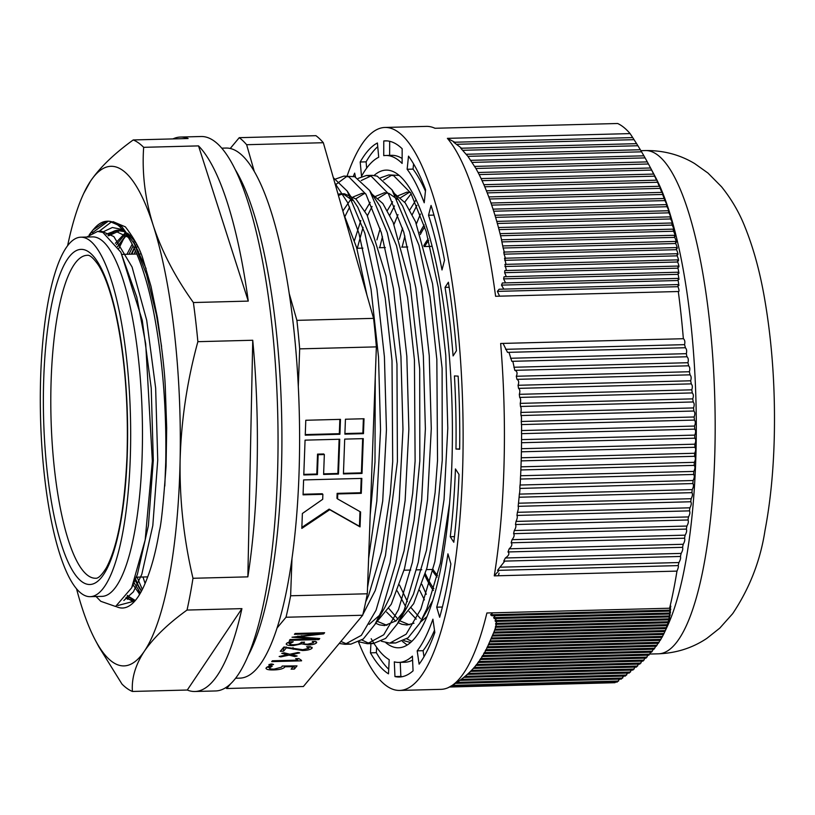 <?xml version="1.0" encoding="UTF-8"?>
<svg xmlns="http://www.w3.org/2000/svg" width="815" height="815" viewBox="0 0 815 815"><rect width="100%" height="100%" fill="white"/><g stroke="black" fill="none" stroke-linecap="round" stroke-linejoin="round"><path stroke-width="1.22" d="M318.889 639.592L289.396 640.366L290.089 639.531L315.578 638.929L291.994 637.238L319.989 633.632L294.429 634.325L295.122 633.489L324.615 632.715L323.657 633.866L297.974 636.821L319.755 638.553L318.889 639.592L318.777 638.471M297.974 636.821L297.903 636.087L297.944 636.851M323.555 632.746L323.657 633.866M319.908 632.837L319.989 633.632M312.675 637.982L312.756 638.787M315.527 638.216L315.588 638.909M289.427 643.137L287.288 642.75M303.659 642.495L302.284 642.169M314.936 641.436L313.52 641.904M293.268 644.746L293.349 645.562C288.001 645.663 285.719 644.95 286.483 643.442L289.264 641.894L293.217 641.792L289.498 643.85L289.274 641.507M286.197 644.125L286.483 643.442M301.438 642.189L301.601 643.86L293.349 645.562M301.509 642.189L301.601 643.86M307.846 644.166L307.927 644.981L301.672 643.86M316.393 641.853L316.495 642.892C315.11 644.125 312.257 644.818 307.927 644.981M303.975 642.128L304.026 642.658C303.088 643.687 304.321 644.186 307.703 644.166L313.418 642.791L312.288 641.497L315.527 641.415L316.495 642.892L316.719 642.342M313.418 642.791L313.48 641.466M289.549 641.884L289.692 643.392C289.131 644.339 290.497 644.787 293.808 644.736C297.638 644.543 299.961 643.891 300.776 642.76L304.484 642.108L303.74 643.33L303.628 642.128M284.863 647.008L283.304 648.883L282.285 648.903M310.647 646.753L308.916 647.355M283.304 648.883L283.528 651.216L280.289 651.297L283.844 647.029L302.823 649.698L308.844 648.292L308.854 646.682M286.269 646.978L286.35 647.833L283.528 651.216M302.334 649.708L302.416 650.523L286.35 647.833M311.901 647.273L312.002 648.292C310.383 649.647 307.184 650.39 302.416 650.523M308.844 648.292L306.623 646.743L310.23 646.652L312.002 648.292L312.227 647.731M294.694 656.533L289.05 655.138L280.808 656.89L279.148 656.482L287.42 654.73L281.756 653.355L284.19 652.835L289.814 654.231L298.096 652.469L299.737 652.886L291.464 654.618L297.129 656.014L294.694 656.533L294.582 655.392M288.938 654.007L289.05 655.138M291.393 653.895L291.464 654.618M287.308 653.61L287.42 654.73M280.737 656.146L280.808 656.89M301.56 660.843L271.711 661.617L272.404 660.782L297.821 660.119L295.641 658.652L298.881 658.561L301.519 660.415M297.669 658.591L297.821 660.119M270.723 665.101L268.879 664.592L271.68 663.96L273.555 664.47L270.723 665.101L270.621 664.042M282.887 666.028L282.072 666.354M294.816 665.906L293.115 666.762M269.245 667.465L267.014 667.047M284.822 666.008L284.496 667.383C282.774 668.921 279.199 669.767 273.779 669.92C268.064 670.052 265.547 669.329 266.261 667.74L268.604 666.283L272.21 666.191L269.307 668.106L269.082 665.763M284.364 666.008L284.496 667.383M293.094 665.926L293.166 666.701L284.904 666.772M294.123 666.741L294.358 669.074L291.118 669.166L293.166 666.701M269.368 666.263L269.5 667.648C268.991 668.677 270.57 669.166 274.237 669.095L281.501 667.19L282.224 666.028L297.006 665.886L294.358 669.074M265.975 668.422L266.261 667.74M273.697 669.105L273.779 669.92M305.268 434.578L339.325 433.692L339.845 419.379M305.788 420.265L305.248 435.179L339.926 434.273L340.476 419.358L305.788 420.265M339.325 433.692L339.926 434.273M343.451 473.332L361.402 472.863L362.655 438.653M344.704 439.112L343.431 473.923L362.013 473.434L363.286 438.633L344.704 439.112M361.402 472.863L362.013 473.434M303.812 474.361L316.801 474.024L317.534 454.128L323.728 453.975L324.339 454.546L323.606 474.442L338.47 474.055L339.753 439.244L305.065 440.151L303.781 474.951L317.412 474.595L318.145 454.709L324.339 454.546M323.626 473.841L337.868 473.474L339.122 439.265M316.801 474.024L317.412 474.595M317.534 454.128L318.145 454.709M337.868 473.474L338.47 474.055M303.078 494.247L322.271 493.747L322.872 494.328L322.699 499.3L302.375 513.491L301.825 528.405L329.739 509.701L360.047 526.887L360.597 511.973L337.563 498.912L337.746 493.941L361.279 493.33L361.829 478.405L303.608 479.923L303.058 494.837L322.872 494.328M301.866 527.397L329.128 509.12L359.446 526.307L359.986 511.626M337.563 498.912L336.952 498.332L337.135 493.36L360.678 492.749L361.198 478.425M329.128 509.12L329.739 509.701M359.446 526.307L360.047 526.887M337.135 493.36L337.746 493.941M360.678 492.749L361.279 493.33M344.908 433.549L362.858 433.081L363.388 418.757M345.438 419.226L344.888 434.14L363.47 433.662L364.02 418.747L345.438 419.226M362.858 433.081L363.47 433.662M120.926 252.395L142.268 320.315L151.223 388.134L153.312 460.251L148.391 525.685L137.368 574.473L132.692 585.527M106.286 234.18L115.017 230.961L128.291 237.328M136.462 248.137L146.079 268.573M135.137 600.706L133.497 600.879L125.704 598.139M115.353 243.308L125.215 232.896M139.681 594.298L133.069 584.803M126.946 254.29L132.224 244.154M133.446 242.259L134.526 240.71M147.403 577.631L147.077 576.898M96.058 596.519L100.785 601.307L115.577 606.482L131.673 587.798L145.172 539.958L152.344 461.035L145.702 343.787L136.757 297.017L120.773 252.11L102.924 232.479L97.637 231.419L86.736 237.043M161.574 346.477L156.429 314.865L146.476 274.319L134.129 243.512L121.934 226.753L109.23 221.211L106.042 221.334C123.849 218.451 143.124 256.368 154.218 314.916C162.847 361.055 166.688 410.19 165.73 462.339L164.803 486.025M108.12 221.293L92.278 232.825M127.568 595.408L128.933 597.639M124.96 236.085L118.796 248.595M137.083 577.152L142.33 589.469M137.48 245.804L136.533 248.035M135.443 250.755L134.18 254.097M99.624 231.542L101.743 231.307L113.835 236.564L132.071 267.014L146.69 320.203L155.645 388.011L157.733 460.139L152.812 525.573L141.79 574.361L133.375 591.843L123.839 600.492M108.548 235.83L119.438 230.849L124.186 231.582M135.31 600.502L127.395 595.673M117.645 246.701L126.712 234.964M141.525 591.028L135.158 580.168M131.368 254.168L134.261 248.208M135.463 246.018L136.645 244.042M131.969 254.158L135.086 246.293M139.844 588.98L135.596 579.119M89.222 234.791L93.032 229.912L106.042 221.334A195.03 48.778 -91.5 0 0 94.54 228.22L93.032 229.912M367.545 587.401L382.714 501.001L386.442 429.862L384.415 356.838L376.938 289.07L364.845 233.202L347.2 191.056L333.335 177.69M340.904 641.425L345.315 643.361L350.837 644.145L363.245 639.011L374.951 624.422L381.96 610.078L395.896 562.717L405.137 500.42L408.865 429.281L406.828 356.257L399.35 288.49L387.268 232.621L369.623 190.476L354.759 176.723L343.961 176.081L335.78 178.954M346.915 176.346L335.383 184.862M361.952 640.009L367.728 642.78L373.25 643.565L385.658 638.42L397.363 623.842L404.372 609.498L418.319 562.136L427.549 499.839L431.278 428.69L429.25 355.666L421.773 287.909L409.68 232.041L392.035 189.885L377.182 176.142L372.272 175.347L361.208 180.553M392.708 642.791L395.672 642.974L408.071 637.839L419.776 623.261L426.795 608.907L440.365 563.257L449.564 503.313M399.197 175.419L388.796 174.919L380.605 177.782M391.75 175.174L383.62 179.972M406.787 638.838L411.789 641.364M368.604 558.489L376.815 501.154L380.544 430.014L378.517 356.99L371.039 289.223L358.946 233.355L347.577 202.517L334.894 183.141M339.223 643.463L344.939 644.298L361.33 635.354L376.061 610.231L389.998 562.87L399.238 500.573L402.967 429.434L400.929 356.41L393.451 288.642L381.369 232.774L365.966 194.265L348.861 176.875L343.961 176.081M359.048 641.843L367.351 643.718L383.743 634.773L398.474 609.651L412.421 562.289L421.65 499.992L425.379 428.853L423.352 355.819L415.874 288.062L403.782 232.194L388.378 193.675L371.283 176.295L366.373 175.5L358.193 178.373M381.461 641.262L389.774 643.127L406.165 634.182L420.897 609.07L434.833 561.708L444.063 499.412L447.792 428.262L445.764 355.238L438.287 287.471L426.194 231.603L410.801 193.094L393.696 175.714L388.796 174.919M403.883 640.682L410.546 642.505M498.393 575.767L499.055 573.159M365.701 601.877L368.675 595.256L381.654 551.47L390.273 493.87L392.698 461.616L392.005 360.587L385.179 297.944L374.085 246.293L357.775 207.183L347.2 191.056M352.528 200.429L344.205 194.612L338.011 194.041M369.175 624.371L379.77 615.081M374.951 624.422L384.67 607.776L391.098 594.675L404.067 550.889L412.685 493.289L415.11 461.035L414.428 360.006L407.592 297.363L396.508 245.702L380.197 206.592L369.623 190.476M365.65 193.726L362.125 193.287L353.364 196.863M351.061 198.972L342.87 211.014M375.684 623.251L379.464 624.861L384.588 625.584L396.161 620.796L407.082 607.185L413.511 594.084L426.479 550.298L435.098 492.708L437.533 460.455L436.84 359.425L430.014 296.772L418.92 245.121L402.61 206.012L392.035 189.885M397.363 199.268L389.04 193.44L384.537 192.707L375.776 196.283M370.183 202.334L364.947 211.085M360.811 220.508L354.494 240.486M386.605 612.055L395.703 621.162M398.097 622.67L401.877 624.28L407.001 625.003L414 623.2M419.776 623.261L432.663 600.706M410.475 192.554L406.95 192.126L398.189 195.702M392.596 201.753L387.37 210.494M380.136 228.699L376.907 239.905M397.272 590.946L405.575 606.533M409.018 611.464L416.231 619.145M416.088 199.757L409.782 209.913M402.559 228.108L399.33 239.315M419.684 590.366L424.411 599.891M421.895 584.375L426.306 594.288M416.913 205.349L412.258 214.569M404.892 236.065L402.121 247.118M399.472 584.966L407.419 601.633M411.29 607.919L420.418 618.585M409.324 192.299L400.603 197.688M394.491 205.93L389.845 215.16M382.469 236.645L379.698 247.709M388.877 608.51L398.005 619.166M400.42 621.05L409.364 624.759M420.438 622.13L426.948 616.609M398.015 622.721L413.674 603.681L426.907 568.055L436.677 518.87L442.25 460.332L442.107 368.339L432.541 283.702L415.538 221.721L405.259 202.945L394.46 193.583M386.901 192.88L378.191 198.269M372.078 206.511L367.433 215.741M363.052 227.293L357.286 248.29M377.997 621.631L386.952 625.339M375.603 623.302L391.261 604.261L404.495 568.636L414.264 519.461L419.827 460.913L419.694 368.92L410.118 284.282L393.125 222.301L382.846 203.526L372.048 194.174M364.488 193.461L355.778 198.85M349.666 207.102L345.01 216.321M362.889 614.469L375.216 590.58L385.444 555.596L397.414 461.494L396.956 364.071L386.004 275.99L367.107 215.099L355.941 199.013L344.429 193.756L339.702 193.878M342.076 194.052L338.419 195.468M370.193 515.039L375.002 462.085L375.236 377.518M366.984 295.295L356.624 247.577L343.614 213.612M254.249 171.333L246.639 144.713L323.321 142.717A280.36 70.121 -91.5 0 0 315.935 135.677L239.243 137.674L230.248 148.473M323.321 142.717L373.586 318.359L296.894 320.356L289.274 293.736M298.3 386.29L299.676 348.871L376.367 346.874L367.31 593.778L290.619 595.775L291.994 558.357M428.67 240.527A174.512 43.643 -91.5 0 0 424.615 246.538M433.091 569.563A174.512 43.643 -91.5 0 0 437.543 575.421M424.849 575.278A194.428 48.625 -91.5 0 0 433.356 590.488M424.187 225.001A194.428 48.625 -91.5 0 0 419.776 232.805M90.17 596.672L101.967 596.366A179.799 44.968 -91.5 0 0 142.024 459.242A179.799 44.968 -91.5 0 0 92.604 236.89L80.807 237.196A179.799 44.968 -91.5 0 0 40.75 374.319A179.799 44.968 -91.5 0 0 90.17 596.672A179.799 44.968 -91.5 0 0 130.227 459.548A179.799 44.968 -91.5 0 0 80.807 237.196M376.367 346.874A280.36 70.121 -91.5 0 0 373.586 318.359M277.019 628.049L286.014 617.25L362.695 615.244A280.36 70.121 -91.5 0 0 367.31 593.778M362.695 615.244L303.384 686.515L226.692 688.512L230.686 683.714M286.014 617.25A280.36 70.121 -91.5 0 0 290.619 595.775M299.676 348.871A280.36 70.121 -91.5 0 0 296.894 320.356M246.639 144.713A280.36 70.121 -91.5 0 0 239.243 137.674M225.643 687.697A280.36 70.121 -91.5 0 0 226.692 688.512M93.837 229.035A195.03 48.778 -91.5 0 0 90.21 234.058M248.269 301.102L198.524 145.895A277.314 69.356 88.5 0 1 227.314 202.558A277.314 69.356 88.5 0 1 248.269 301.102L193.389 302.538A277.314 69.356 88.5 0 1 197.872 341.679L252.742 340.252L247.852 576.857L192.982 578.283A277.314 69.356 88.5 0 1 187.032 610.058L241.912 608.632L187.287 690.03L132.407 691.456A277.314 69.356 88.5 0 1 121.985 684.08L98.89 646.866M172.933 138.917A277.314 69.356 88.5 0 1 180.472 137.052A277.314 69.356 88.5 0 1 188.102 138.519L133.232 139.946A277.314 69.356 88.5 0 1 143.654 147.321L198.524 145.895M145.08 583.489L143.002 577M139.426 594.716A277.314 69.356 88.5 0 1 138.346 590.121M241.912 608.632A277.314 69.356 88.5 0 1 194.907 691.497A277.314 69.356 88.5 0 1 187.287 690.03M252.742 340.252A277.314 69.356 88.5 0 1 247.852 576.857M134.19 248.066L131.847 254.158M135.555 579.21L139.345 588.186M126.274 597.344L127.527 599.31M115.862 606.38A191.983 48.014 88.5 0 0 134.72 601.185A191.983 48.014 88.5 0 0 146.894 578.945C152.028 566.038 156.185 550.043 159.363 530.952C161.115 525.318 163.357 503.68 166.077 466.048L166.678 427.946L165.374 389.59C165.027 374.981 162.368 350.959 157.407 317.514L151.009 286.381L143.369 260.382C140.526 249.981 134.526 238.805 125.378 226.855L113.061 221.649M117.849 605.504L134.893 600.991M119.082 230.115L115.873 230.737L108.232 235.576M127.191 595.979L134.169 600.849M126.468 234.618L117.523 246.517M135.096 580.3L141.392 591.272M136.533 243.807L135.351 245.814M134.159 248.015L131.215 254.178M135.484 242.024L134.312 243.868M133.12 245.906L129.004 254.229M134.047 582.715L140.445 593.004M125.653 233.487L116.362 244.755M126.294 597.314L131.551 600.747M102.313 232.234L112.358 227.507L122.413 229.514M127.69 233.192L136.044 242.829M111.461 221.874L98.961 231.46M130.278 235.678A185.891 46.496 -91.5 0 0 128.098 233.752M123.849 231.175A185.891 46.496 -91.5 0 0 118.552 230.115A185.891 46.496 -91.5 0 0 107.988 235.382M67.614 245.733A249.889 62.5 88.5 0 1 83.721 193.42A249.889 62.5 88.5 0 1 90.587 181.042A249.889 62.5 88.5 0 1 153.2 225.327A249.889 62.5 88.5 0 1 180.105 460.383A249.889 62.5 88.5 0 1 144.398 651.154A249.889 62.5 88.5 0 1 95.355 640.233A249.889 62.5 88.5 0 1 81.785 606.869A249.889 62.5 88.5 0 1 76.549 588.827M180.472 137.052L201.122 136.513A277.314 69.356 88.5 0 1 247.964 202.018A277.314 69.356 88.5 0 1 275.877 508.183A277.314 69.356 88.5 0 1 215.557 690.957L194.907 691.497M193.389 302.538C175.143 277.049 161.747 251.305 153.2 225.327C145.07 199.084 141.881 173.086 143.654 147.321M133.232 139.946C114.202 153.689 99.99 167.381 90.587 181.042L83.721 193.42M192.982 578.283C183.813 539.377 179.514 500.074 180.105 460.383C181.205 420.418 187.134 380.849 197.872 341.679M132.407 691.456C131.47 678.243 135.463 664.806 144.398 651.154C153.903 637.401 168.114 623.699 187.032 610.058M492.82 612.829L490.589 614.795L491.883 615.753L669.563 611.128L669.584 610.14C671.193 605.708 671.193 605.066 669.594 608.224A281.582 70.426 -91.5 0 0 676.97 571.111C678.304 568.065 678.691 566.242 678.141 565.661L678.936 562.544C680.423 559.874 680.922 557.878 680.413 556.533L681.157 553.405C682.644 550.736 683.102 548.74 682.542 547.405L683.235 544.277C684.712 541.608 685.14 539.611 684.508 538.277L685.15 535.16C686.627 532.48 687.014 530.484 686.322 529.159L686.902 526.042C688.369 523.352 688.726 521.356 687.972 520.041L688.502 516.924C689.948 514.224 690.264 512.228 689.449 510.934L689.918 507.816C691.385 505.025 691.66 503.028 690.753 501.826L691.161 498.709C692.597 495.928 692.842 493.931 691.884 492.729L692.23 489.611C693.636 486.82 693.84 484.823 692.832 483.631L693.117 480.514C694.492 477.722 694.655 475.726 693.596 474.534L693.82 471.427C695.164 468.625 695.277 466.628 694.176 465.447L694.339 462.339C695.643 459.538 695.715 457.541 694.574 456.369L694.665 453.262C695.928 450.44 695.969 448.454 694.777 447.292L521.386 451.805A255.981 64.018 -91.5 0 1 521.254 457.775L694.665 453.262M358.569 642.098A281.582 70.426 -91.5 0 0 399.676 690.427L440.976 689.347A281.582 70.426 -91.5 0 0 448.005 687.748A281.582 70.426 -91.5 0 0 486.901 612.982L669.594 608.224L670.776 606.105M494.654 630.178L493.493 633.112L666.059 628.61L667.353 624.687C669.258 620.266 669.431 619.624 667.882 622.772L668.127 621.774C669.961 617.352 670.103 616.711 668.545 619.848L668.728 618.86C670.511 614.428 670.613 613.797 669.034 616.935L669.166 615.946C670.888 611.515 670.959 610.883 669.37 614.031L669.451 613.033C671.122 608.611 671.153 607.97 669.563 611.128L670.725 608.999M495.714 627.255L494.583 630.178L667.057 625.686L668.117 623.567M496.457 624.331L495.337 627.265L667.882 622.772L668.972 620.643M496.743 621.427L495.652 624.351L668.545 619.848L669.655 617.729M496.437 618.534L495.113 620.48L495.377 621.458L669.034 616.935L670.164 614.816M495.286 615.661L493.635 617.617L494.277 618.595L669.37 614.031L670.521 611.912M694.339 462.339L520.979 466.822A255.981 64.018 -91.5 0 0 521.172 460.882L521.254 457.816A255.981 64.018 -91.5 0 0 521.254 457.775M521.529 442.728A255.981 64.018 -91.5 0 1 521.447 448.657L521.386 451.805M521.59 433.651A255.981 64.018 -91.5 0 1 521.559 439.407L521.498 442.728L694.798 438.215L694.757 435.108C695.939 432.276 695.888 430.289 694.635 429.148L521.478 433.662L521.58 429.811A255.981 64.018 -91.5 0 0 521.559 425.002L521.233 421.487C521.641 418.655 521.559 416.669 520.999 415.528L520.846 412.421C521.376 409.578 521.243 407.592 520.469 406.471L520.225 403.364C520.907 400.491 520.724 398.504 519.664 397.414L519.318 394.317C520.194 391.404 519.929 389.427 518.534 388.368L518.045 385.281C519.145 382.306 518.788 380.33 516.955 379.342L516.292 376.255C517.657 373.189 517.158 371.212 514.795 370.326L512.829 361.3M508.968 352.335L511.81 361.33L686.902 356.766L686.342 353.679C686.994 350.776 686.617 348.789 685.201 347.74L507.521 352.365L503.059 343.41M676.97 571.111L494.267 575.869A281.582 70.426 -91.5 0 0 504.057 463.49A281.582 70.426 -91.5 0 0 500.655 343.472L683.357 338.714A281.582 70.426 -91.5 0 0 678.294 291.515L678.661 291.739M692.23 489.611L519.349 494.114L519.715 492.311A255.981 64.018 -91.5 0 0 519.96 488.43L693.015 483.56M693.117 480.514L520.031 485.027L520.194 484.355A255.981 64.018 -91.5 0 0 520.459 479.047M693.82 471.427L520.622 475.736A255.981 64.018 -91.5 0 0 520.856 469.96L694.339 465.385M500.216 234.272L499.045 229.728C493.564 208.742 487.013 190.506 479.383 175.011L478.089 172.485L650.564 167.992L651.114 169L648.445 163.988L475.899 168.481L478.436 173.116M460.791 148.238L636.607 143.664L632.725 137.592L453.731 142.248L456.4 144.296C461.31 147.912 462.767 149.226 460.791 148.238L467.912 156.337L475.899 168.481M454.831 142.228L447.394 138.356A281.582 70.426 -91.5 0 1 495.591 296.273L678.294 291.515C679.323 291.739 679.221 290.13 677.999 286.686L497.374 291.383L499.585 296.161M677.999 286.686L678.06 284.567L499.106 289.233L497.374 291.383M503.802 289.111L501.48 285.107L502.366 282.968L678.161 278.394L679.027 279.392L678.151 274.329L503.609 278.873L505.545 282.887M678.151 274.329L678.111 272.22L504.067 276.754L503.609 278.873M506.329 276.693L504.648 272.679L504.821 270.56L677.907 266.057L678.763 267.045M506.441 270.519L504.913 264.386L677.54 259.893L678.386 260.882M506.064 264.355L504.536 258.223C505.748 259.802 505.595 258.457 504.078 254.168L503.782 252.069C504.699 253.638 504.485 252.293 503.13 248.025L501.49 239.783L674.372 235.28L675.166 236.279M501.571 239.783A255.981 64.018 -91.5 0 0 501.062 237.674L501.571 239.783M501.062 237.674L500.043 233.65L673.129 229.137L673.913 230.136M499.208 230.4L498.454 227.517L671.713 223.004L672.477 224.003M632.725 137.592L630.097 133.599A281.582 70.426 -91.5 0 0 617.668 123.503L434.966 128.271A281.582 70.426 -91.5 0 0 433.417 127.619A281.582 70.426 -91.5 0 0 426.316 126.386L385.016 127.456A281.582 70.426 -91.5 0 0 347.109 175.999M394.002 224.41L398.005 214.651M404.678 202.171L411.178 193.766M416.414 223.83L420.418 214.07M402.416 641.405L407.154 645.032M376.622 647.334L376.347 652.683A268.176 67.075 -91.5 0 0 388.724 669.258M370.917 643.616L370.448 652.835A268.176 67.075 -91.5 0 0 388.49 673.832L389.203 659.692A253.547 63.417 88.5 0 1 371.171 638.685M376.347 652.683L370.448 652.835M400.236 662.371L400.858 676.419A268.176 67.075 -91.5 0 0 402.274 676.684M412.594 660.119A253.547 63.417 88.5 0 1 404.851 662.249L398.953 662.401A253.547 63.417 88.5 0 1 394.307 661.851L394.959 676.572A268.176 67.075 -91.5 0 0 399.33 677.02A268.176 67.075 -91.5 0 0 413.062 670.847L412.41 656.126A253.547 63.417 88.5 0 1 398.953 662.401M400.858 676.419L394.959 676.572M434.507 630.24A253.547 63.417 88.5 0 1 423.087 650.696L423.973 656.788M434.833 632.491L432.908 619.186A253.547 63.417 88.5 0 1 417.188 650.849L419.114 664.164A268.176 67.075 -91.5 0 0 434.833 632.491M423.087 650.696L417.188 650.849M450.878 563.949L447.934 553.843A253.547 63.417 88.5 0 1 436.718 607.175L439.662 617.281A268.176 67.075 -91.5 0 0 450.878 563.949M442.392 607.032L436.718 607.175M459.008 474.462L455.442 468.941A253.547 63.417 88.5 0 1 450.247 536.739L453.812 542.26A268.176 67.075 -91.5 0 0 459.008 474.462M454.464 536.627L450.247 536.739M458.142 376.133L454.434 375.929A253.547 63.417 88.5 0 1 455.962 449.034L459.66 449.238A268.176 67.075 -91.5 0 0 458.142 376.133M459.67 448.933L455.962 449.034M448.382 282.235L445.041 287.369A253.547 63.417 88.5 0 1 453.089 355.921L456.42 350.776A268.176 67.075 -91.5 0 0 448.382 282.235M449.167 287.267L445.041 287.369M431.064 205.441L428.537 215.242A253.547 63.417 88.5 0 1 442.005 269.959L444.532 260.168A268.176 67.075 -91.5 0 0 431.064 205.441M433.967 215.099L428.537 215.242M413.582 163.897L413.032 169.113A253.547 63.417 88.5 0 1 425.44 191.128M408.509 156.144L407.133 169.265A253.547 63.417 88.5 0 1 424.218 202.772L425.593 189.65A268.176 67.075 -91.5 0 0 408.509 156.144M413.032 169.113L407.133 169.265M389.672 141.301L389.641 155.38M386.962 140.893L383.773 140.975L383.743 155.665A253.547 63.417 88.5 0 1 385.75 155.482L391.648 155.329A253.547 63.417 88.5 0 1 402.141 158.497M385.75 155.482A253.547 63.417 88.5 0 1 402.121 163.438L402.162 148.748A268.176 67.075 -91.5 0 0 385.373 140.863A268.176 67.075 -91.5 0 0 383.773 140.975M377.742 146.69A268.176 67.075 -91.5 0 0 366.098 161.849L366.679 168.135M360.199 162.002L361.514 176.264A253.547 63.417 88.5 0 1 378.71 157.254L377.406 142.992A268.176 67.075 -91.5 0 0 360.199 162.002L366.098 161.849M355.462 176.987L354.668 173.147A268.176 67.075 -91.5 0 0 353.333 176.305M491.038 638.97L663.532 634.477L667.047 626.98A251.713 62.959 -91.5 0 0 695.979 452.396A251.713 62.959 -91.5 0 0 655.331 176.906L650.401 167.656M694.757 456.298L521.172 460.882M693.789 474.462L520.398 479.047L520.561 475.94M692.067 492.657L519.084 497.231L518.493 503.212L691.161 498.709M690.937 501.755L518.146 506.319C518.615 507.582 518.36 509.579 517.403 512.309L689.918 507.816M689.622 510.862L516.965 515.426C517.596 516.71 517.28 518.717 516.027 521.417L688.502 516.924M688.145 519.98L515.477 524.534C516.303 525.869 515.905 527.865 514.285 530.534L686.902 526.042M686.485 529.088L513.582 533.662C514.642 535.058 514.133 537.054 512.054 539.673L685.15 535.16M684.671 538.216L511.158 542.79C512.503 544.288 511.851 546.295 509.181 548.811L683.235 544.277M682.695 547.334L508 551.949C509.721 553.579 508.845 555.596 505.361 557.99L681.157 553.405M680.566 556.462L503.741 561.138L505.361 557.99M678.284 565.6L497.517 570.368L499.972 567.199L678.936 562.544M664.622 632.165L667.098 626.491M489.703 641.904L661.994 637.422L663.461 634.477M488.297 644.838L660.272 640.366L661.821 637.422M486.82 647.782L658.367 643.31L659.987 640.366M485.251 650.716L656.269 646.264L657.97 643.32M483.59 653.661L653.987 649.219L655.759 646.275M481.818 656.605L651.521 652.183L653.365 649.239M479.913 659.549L648.872 655.158L650.788 652.204M477.875 662.503L646.03 658.123L648.017 655.178M475.665 665.468L643.015 661.108L645.073 658.153M473.271 668.422L639.826 664.082L641.935 661.128M470.632 671.397L636.454 667.077L638.624 664.123M467.718 674.372L632.919 670.062L635.15 667.108M464.438 677.357L629.221 673.058L631.503 670.103M460.699 680.352L625.36 676.063L627.693 673.098M456.308 683.357L621.336 679.068L623.73 676.104M450.889 686.403L617.179 682.073L619.614 679.109M449.615 687.014L615.019 682.705L615.366 682.114M399.676 690.427A281.582 70.426 -91.5 0 0 462.767 464.56A281.582 70.426 -91.5 0 0 385.016 127.456M385.882 642.77A238.917 59.75 -91.5 0 0 398.566 647.782A238.917 59.75 -91.5 0 0 452.101 456.135A238.917 59.75 -91.5 0 0 386.127 170.111A238.917 59.75 -91.5 0 0 374.095 175.429M452.896 685.354L618.616 681.045M505.595 349.319L684.59 344.653C685.181 341.74 684.763 339.763 683.357 338.714L683.541 338.653M685.395 347.669L684.59 344.653M510.526 358.264L686.342 353.679M513.878 367.249L687.942 362.716C688.655 359.812 688.308 357.826 686.902 356.766L687.096 356.705M516.292 376.255L689.388 371.742C690.162 368.849 689.847 366.872 688.451 365.803L514.795 370.326M688.655 365.731L687.942 362.716M518.045 385.281L690.672 380.788C691.507 377.895 691.232 375.909 689.847 374.839L516.955 379.342M690.05 374.768L689.388 371.742M519.318 394.317L691.792 389.825C692.689 386.942 692.455 384.965 691.079 383.875L518.534 388.368M691.283 383.814L690.672 380.788M520.225 403.364L692.74 398.871C693.718 396.029 693.514 394.042 692.139 392.922L519.664 397.414M692.292 392.85L691.792 389.825M520.846 412.421L693.524 407.928C694.543 405.075 694.38 403.089 693.025 401.968L520.469 406.471M693.219 401.907L692.74 398.871M521.233 421.487L694.115 416.985C695.195 414.142 695.073 412.156 693.748 411.025L520.999 415.528M693.932 410.954L693.524 407.928M521.447 430.554L694.533 426.051C695.653 423.209 695.572 421.223 694.278 420.082L521.325 424.584M694.472 420.01L694.115 416.985M694.818 429.077L694.533 426.051M521.508 439.621L694.757 435.108M521.437 448.698L694.808 444.185C696.03 441.353 696.02 439.366 694.798 438.215L694.991 438.144M694.971 447.221L694.808 444.185M483.876 184.679L656.533 180.186L654.649 176.172L482.093 180.665M486.423 190.792L659.254 186.289L657.145 181.185M481.125 178.577L653.64 174.084L651.633 170.08L479.159 174.573M654.649 176.172L654.211 175.093M474.687 166.403L647.314 161.9L645.093 157.896L472.201 162.399M470.815 160.331L643.911 155.818L641.578 151.824L467.912 156.337M466.272 154.269L640.335 149.736L637.9 145.742L462.798 150.306M634.07 139.671L456.4 144.296M630.097 133.599L447.394 138.356M494.267 575.869L499.126 570.327M499.972 567.199L504.811 561.107M457.898 682.328L622.731 678.039M462.044 679.323L626.694 675.034M465.61 676.328L630.504 672.039M468.747 673.353L634.141 669.044M471.559 670.378L637.625 666.049M474.116 667.414L640.936 663.064M476.439 664.449L644.064 660.089M478.588 661.495L647.029 657.114M480.585 658.54L649.8 654.139M482.439 655.596L652.387 651.175M484.171 652.652L654.791 648.21M485.801 649.708L657.012 645.256M487.339 646.774L659.04 642.302M488.786 643.84L660.884 639.357M490.161 640.896L662.544 636.413M664.887 631.543L492.301 636.036M491.476 637.972L664.011 633.469M492.718 635.038L665.305 630.545M493.9 632.104L666.415 627.611M494.888 629.18L667.353 624.687M495.5 626.266L668.127 621.774M495.632 623.363L668.728 618.86M495.113 620.48L669.166 615.946M493.635 617.617L669.451 613.033M490.589 614.795L669.584 610.14M678.06 284.567L678.926 285.566L678.151 280.503L501.48 285.107M678.111 272.22L678.977 273.219L677.999 268.166L504.648 272.679M677.999 268.166L677.907 266.057C679.353 267.656 679.282 266.311 677.683 262.002L504.943 266.495M677.683 262.002L677.54 259.893C678.966 261.493 678.864 260.138 677.214 255.839L504.709 260.331M504.536 258.223L677.01 253.73C678.426 255.319 678.274 253.974 676.562 249.685L504.078 254.168M677.214 255.839L677.01 253.73L677.846 254.728M503.782 252.069L676.307 247.577C677.723 249.186 677.53 247.831 675.747 243.532L503.13 248.025M676.562 249.685L676.307 247.577L677.122 248.575M502.753 245.926L675.421 241.423C676.817 243.023 676.593 241.668 674.749 237.379L501.938 241.882M675.747 243.532L675.421 241.423L676.236 242.422M674.749 237.379L674.372 235.28C675.727 236.87 675.462 235.515 673.577 231.236L500.553 235.749M673.577 231.236L673.129 229.137C674.453 230.716 674.148 229.372 672.212 225.103L499.014 229.616M672.212 225.103L671.713 223.004C672.996 224.573 672.65 223.229 670.674 218.97L497.344 223.483M496.753 221.385L670.103 216.871C671.346 218.44 670.959 217.096 668.942 212.837L495.571 217.35M670.674 218.97L670.103 216.871L670.847 217.87M494.939 215.262L668.3 210.749C669.512 212.308 669.084 210.963 667.016 206.715L493.686 211.228M668.942 212.837L668.3 210.749L669.034 211.747M493.024 209.139L666.324 204.626C667.485 206.175 667.016 204.84 664.918 200.602L491.69 205.105M667.016 206.715L666.324 204.626L667.027 205.625M490.966 203.017L664.154 198.503L662.626 194.479L489.54 198.992M664.918 200.602L664.154 198.503L664.836 199.502M488.776 196.904L661.8 192.391L660.15 188.377L487.248 192.88M662.626 194.479L662.452 193.389M657.491 182.275L484.772 186.767M660.15 188.377L659.885 187.287M678.151 280.503L678.161 278.394M637.9 145.742L636.607 143.664M641.578 151.824L640.335 149.736M645.093 157.896L643.911 155.818M648.445 163.988L647.314 161.9M651.633 170.08L650.564 167.992M520.031 485.027L519.817 488.134M519.349 494.114L519.084 497.231M518.493 503.212L518.146 506.319M517.403 512.309L516.965 515.426M516.027 521.417L515.477 524.534M514.285 530.534L513.582 533.662M512.054 539.673L511.158 542.79M509.181 548.811L508 551.949M520.968 466.852L520.836 469.96M432.734 571.101A176.529 44.153 -91.5 0 0 437.135 577.01M428.232 238.887A176.529 44.153 -91.5 0 0 423.82 245.641M425.328 573.658A191.983 48.014 -91.5 0 0 433.896 588.715M424.758 226.835A191.983 48.014 -91.5 0 0 420.357 234.486M221.772 148.167L226.071 148.055A265.12 66.31 88.5 0 1 298.942 475.929A265.12 66.31 88.5 0 1 239.875 678.131L235.576 678.243M235.28 169.663A265.12 66.31 88.5 0 1 281.246 476.398A265.12 66.31 88.5 0 1 247.954 656.065M301.754 635.649L301.835 636.423M313.856 633L313.938 633.815M293.023 647.619L293.186 649.27M43.786 377.202A167.605 41.922 -91.5 0 0 79.524 579.709A167.605 41.922 -91.5 0 0 127.201 456.665A167.605 41.922 -91.5 0 0 91.463 254.158A167.605 41.922 -91.5 0 0 43.786 377.202M87.185 255.319A161.513 40.393 -91.5 0 0 51.202 378.496A161.513 40.393 -91.5 0 0 95.589 578.243C98.208 578.66 101.804 575.145 106.408 567.709C117.737 546.193 124.614 509.049 127.008 456.288C128.627 402.732 124.695 354.494 115.21 311.595C110.29 290.629 104.748 275.215 98.574 265.344C93.47 258.019 89.67 254.677 87.185 255.319M645.358 150.551C663.379 150.337 679.802 154.667 694.625 163.55L707.97 173.055L721.56 186.788C731.493 199.186 739.256 212.501 744.859 226.702C753.315 247.556 759.855 271.364 764.501 298.127C772.172 342.351 775.422 389.081 774.25 438.317C773.384 471.936 770.297 502.682 764.99 530.565C760.405 560.557 749.637 588.247 732.685 613.644L719.777 628.12L706.921 638.318C692.597 647.925 676.45 653.09 658.459 653.813A251.713 62.959 -91.5 0 0 714.857 451.907A251.713 62.959 -91.5 0 0 645.358 150.551L640.896 150.673M121.089 252.711L120.773 252.11M133.691 583.479L131.673 587.798M138.784 252.253L134.129 243.512M115.017 230.961L119.438 230.849M101.743 231.307L97.637 231.419M136.818 583.448L139.324 588.155M132.224 252.304L134.2 248.086M350.837 644.145L344.939 644.298M373.25 643.565L367.351 643.718M372.272 175.347L366.373 175.5M395.672 642.974L389.774 643.127M407.082 607.185L397.363 623.842M433.122 569.451L426.479 569.624M421.752 569.746L416.597 569.879M410.699 570.031L404.067 570.205M147.698 576.877L135.952 577.183M432.164 246.334L424.085 246.548M407.734 246.976L401.663 247.128M385.322 247.556L379.25 247.719M362.909 248.137L356.838 248.3M140.954 253.923L139.671 253.954M136.879 254.025L121.975 254.412M95.355 640.233L98.961 646.988M448.005 687.748C467.596 677.316 481.247 662.564 488.959 643.473L493.788 632.379M433.417 127.619L435.067 128.261M658.459 653.813L649.85 654.038"/></g></svg>
